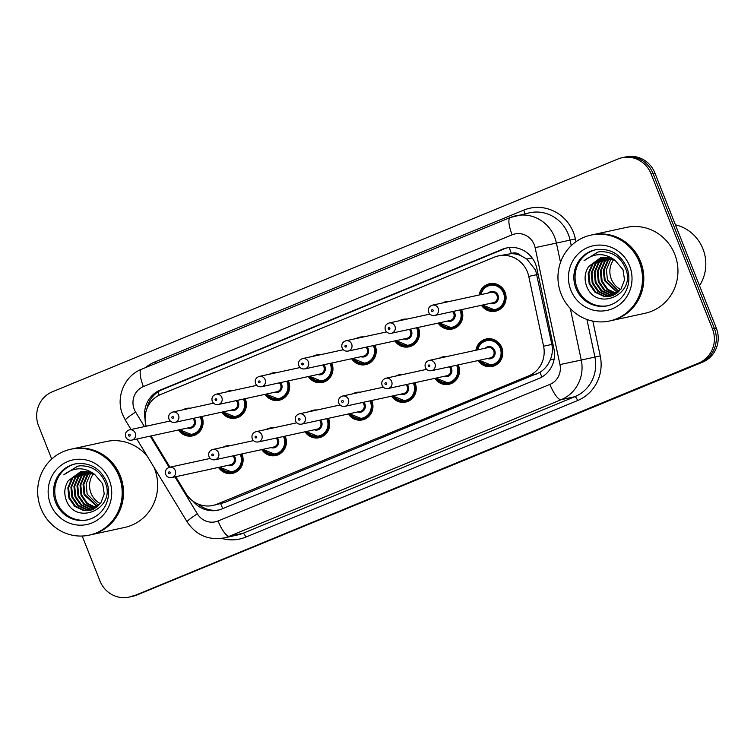 <?xml version="1.0" encoding="UTF-8"?>
<svg xmlns="http://www.w3.org/2000/svg" width="754" height="754" viewBox="0 0 754 754"><rect width="100%" height="100%" fill="white"/><g stroke="black" fill="none" stroke-linecap="round" stroke-linejoin="round"><path stroke-width="1.13" d="M458.262 364.87A14.062 13.497 77.7 0 1 458.489 365.398A14.062 13.497 77.7 0 1 448.979 384.276A14.062 13.497 77.7 0 1 434.879 378.357M414.983 382.683A14.062 13.497 77.7 0 1 415.209 383.211A14.062 13.497 77.7 0 1 405.699 402.089A14.062 13.497 77.7 0 1 391.599 396.17M371.703 400.497A14.062 13.497 77.7 0 1 371.929 401.024A14.062 13.497 77.7 0 1 362.42 419.903A14.062 13.497 77.7 0 1 348.32 413.984M328.424 418.31A14.062 13.497 77.7 0 1 328.65 418.838A14.062 13.497 77.7 0 1 319.14 437.716A14.062 13.497 77.7 0 1 305.04 431.797M285.144 436.123A14.062 13.497 77.7 0 1 285.37 436.651A14.062 13.497 77.7 0 1 275.86 455.529A14.062 13.497 77.7 0 1 261.761 449.61M241.864 453.936A14.062 13.497 77.7 0 1 242.091 454.464A14.062 13.497 77.7 0 1 232.581 473.342A14.062 13.497 77.7 0 1 218.481 467.423M475.915 350.242A14.062 13.497 77.7 0 1 486.273 338.989A14.062 13.497 77.7 0 1 501.768 347.585A14.062 13.497 77.7 0 1 492.258 366.463A14.062 13.497 77.7 0 1 478.159 360.544M461.552 309.611A14.062 13.497 77.7 0 1 461.778 310.139A14.062 13.497 77.7 0 1 452.268 329.017A14.062 13.497 77.7 0 1 438.168 323.098M418.272 327.424A14.062 13.497 77.7 0 1 418.498 327.952A14.062 13.497 77.7 0 1 408.988 346.831A14.062 13.497 77.7 0 1 394.889 340.912M374.992 345.238A14.062 13.497 77.7 0 1 375.219 345.766A14.062 13.497 77.7 0 1 365.709 364.644A14.062 13.497 77.7 0 1 351.609 358.725M331.713 363.051A14.062 13.497 77.7 0 1 331.93 363.579A14.062 13.497 77.7 0 1 322.42 382.457A14.062 13.497 77.7 0 1 308.329 376.538M288.433 380.864A14.062 13.497 77.7 0 1 288.65 381.392A14.062 13.497 77.7 0 1 279.14 400.27A14.062 13.497 77.7 0 1 265.05 394.351M245.154 398.678A14.062 13.497 77.7 0 1 245.37 399.205A14.062 13.497 77.7 0 1 235.861 418.084A14.062 13.497 77.7 0 1 221.77 412.165M201.874 416.491A14.062 13.497 77.7 0 1 202.091 417.019A14.062 13.497 77.7 0 1 192.581 435.897A14.062 13.497 77.7 0 1 178.491 429.978M479.205 294.984A14.062 13.497 77.7 0 1 489.563 283.73A14.062 13.497 77.7 0 1 505.057 292.326A14.062 13.497 77.7 0 1 495.548 311.204A14.062 13.497 77.7 0 1 481.448 305.285M175.757 476.716L185.908 493.446A26.362 25.316 -102.3 0 0 212.911 505.453L224.683 502.503L539.93 372.363C544.567 369.356 548.007 365.209 550.231 359.931C552.362 354.908 552.899 349.743 551.853 344.427L535.651 270.224L526.839 259.084L520.609 255.521A8.784 8.435 -102.3 0 0 511.438 253.504A26.362 7.248 -112.4 0 1 509.308 247.538M212.911 505.453A26.362 25.316 -102.3 0 0 217.001 504.181L528.516 375.963A26.362 25.316 -102.3 0 0 543.587 346.227L528.761 276.407A26.362 25.316 -102.3 0 0 527.432 272.015A26.362 25.316 -102.3 0 0 498.385 255.898A26.362 25.316 -102.3 0 0 494.304 257.171L160.743 394.465A26.362 25.316 -102.3 0 0 146.182 426.217M511.438 253.504L511.024 253.674A26.362 25.316 77.7 0 1 520.609 255.521M511.024 253.674L498.385 255.898M151.017 435.953L169.97 467.188M439.356 358.197A14.062 13.497 77.7 0 1 442.994 356.802A14.062 13.497 77.7 0 1 446.886 356.557M396.076 376.01A14.062 13.497 77.7 0 1 399.714 374.615A14.062 13.497 77.7 0 1 403.607 374.37M352.797 393.824A14.062 13.497 77.7 0 1 356.435 392.429A14.062 13.497 77.7 0 1 360.327 392.184M309.517 411.637A14.062 13.497 77.7 0 1 313.155 410.242A14.062 13.497 77.7 0 1 317.048 409.997M266.237 429.45A14.062 13.497 77.7 0 1 269.875 428.055A14.062 13.497 77.7 0 1 273.768 427.81M222.958 447.263A14.062 13.497 77.7 0 1 226.596 445.868A14.062 13.497 77.7 0 1 230.488 445.623M442.645 302.938A14.062 13.497 77.7 0 1 446.283 301.543A14.062 13.497 77.7 0 1 450.176 301.298M399.366 320.752A14.062 13.497 77.7 0 1 403.004 319.357A14.062 13.497 77.7 0 1 406.896 319.112M356.086 338.565A14.062 13.497 77.7 0 1 359.724 337.17A14.062 13.497 77.7 0 1 363.617 336.925M312.806 356.378A14.062 13.497 77.7 0 1 316.444 354.983A14.062 13.497 77.7 0 1 320.337 354.738M269.527 374.191A14.062 13.497 77.7 0 1 273.165 372.796A14.062 13.497 77.7 0 1 277.057 372.551M226.247 392.005A14.062 13.497 77.7 0 1 229.885 390.61A14.062 13.497 77.7 0 1 233.778 390.365M182.968 409.818A14.062 13.497 77.7 0 1 186.606 408.423A14.062 13.497 77.7 0 1 190.498 408.178M51.715 459.063L38.595 425.935A26.362 25.316 77.7 0 1 52.337 391.807L617.95 159.009A26.362 25.316 77.7 0 1 622.031 157.737A26.362 25.316 77.7 0 1 651.079 173.844L712.464 328.904A26.362 25.316 77.7 0 1 698.722 363.032L135.032 595.406A26.362 25.316 77.7 0 1 130.942 596.678A26.362 25.316 77.7 0 0 135.032 595.406L700.636 362.608L136.945 594.991A26.362 25.316 77.7 0 1 132.864 596.263L129.028 597.102A26.362 25.316 77.7 0 1 99.99 580.985L82.186 536.037M712.464 328.904L714.387 328.48A26.362 25.316 77.7 0 1 700.636 362.608A26.362 25.316 77.7 0 0 714.387 328.48L652.992 173.429L714.387 328.48L716.3 328.065A26.362 25.316 77.7 0 1 702.558 362.193L136.945 594.991M622.031 157.737L623.954 157.322A26.362 25.316 77.7 0 1 652.992 173.429A26.362 25.316 77.7 0 0 623.954 157.322L625.867 156.898A26.362 25.316 77.7 0 1 654.906 173.015L716.3 328.065M193.109 501.25A26.362 25.316 -102.3 0 0 217.944 510.185A26.362 25.316 -102.3 0 0 222.034 508.912L538.856 378.517A26.362 25.316 -102.3 0 0 553.926 348.782L536.876 268.49A26.362 25.316 -102.3 0 0 535.547 264.089A26.362 25.316 -102.3 0 0 506.509 247.981A26.362 25.316 -102.3 0 0 502.418 249.254L160.244 390.082A26.362 25.316 -102.3 0 0 145.088 419.384M147.011 408.461A26.362 25.316 77.7 0 1 162.167 389.667L504.332 248.839A26.362 25.316 77.7 0 1 507.47 247.793M133.119 595.82A26.362 25.316 77.7 0 1 129.028 597.102M218.905 509.958A26.362 25.316 77.7 0 1 198.179 504.087M620.721 289.545A19.868 19.076 77.7 0 1 611.315 279.074A19.868 19.076 77.7 0 1 613.756 259.536M675.424 224.833A39.538 37.973 77.7 0 1 702.935 248.886A39.538 37.973 77.7 0 1 699.514 285.672M592.079 234.871A43.93 42.186 77.7 0 1 592.201 234.843A43.93 42.186 77.7 0 1 640.608 261.695A43.93 42.186 77.7 0 1 610.891 320.704A43.93 42.186 77.7 0 1 610.768 320.733M592.201 234.843L626.338 227.416A43.93 42.186 77.7 0 1 674.745 254.268A43.93 42.186 77.7 0 1 645.019 313.278L610.891 320.704M590.882 235.135L591.965 234.899A43.93 42.186 77.7 0 1 640.363 261.751A43.93 42.186 77.7 0 1 610.646 320.752L609.571 320.987A43.93 42.186 77.7 0 1 561.164 294.135A43.93 42.186 77.7 0 1 590.882 235.135A43.93 42.186 77.7 0 1 639.288 261.987A43.93 42.186 77.7 0 1 609.571 320.987M608.11 305.662A28.652 27.512 77.7 0 1 577.149 288.019A28.652 27.512 77.7 0 1 595.933 249.678M610.778 296.086L604.595 296.171L595.707 292.024L589.948 283.721L588.912 273.466L592.955 264.004L602.503 257.321M615 260.29L600.797 257.604L588.629 266.53C585.01 272.185 584.171 278.254 586.131 284.739C594.831 313.146 637.205 294.842 625.509 268.339C620.702 257.161 612.38 251.6 600.552 251.638L597.865 252.062L584.048 260.705C594.331 252.797 604.642 252.656 615 260.29L622.983 269.678L624.529 279.828L620.985 289.187L610.391 296.181L603.831 296.341L594.953 292.194L589.185 283.89L588.148 273.636L592.201 264.164L602.116 257.368M613.813 295.427L612.663 295.615M612.276 295.653L607.639 295.511L598.751 291.364L592.983 283.061L591.956 272.807L595.999 263.344L604.048 257.199M613.436 295.511L612.286 295.728M611.899 295.775L606.876 295.681L597.988 291.534L592.229 283.231L591.193 272.976L595.236 263.504L603.662 257.218M613.737 295.087L610.674 294.852L601.796 290.705L596.028 282.401L595 272.147L599.044 262.675L605.622 257.218M613.379 295.238L609.92 295.021L601.032 290.874L595.274 282.562L594.237 272.307L598.28 262.844L605.226 257.199M615.179 294.362L604.84 290.045L599.072 281.742L598.035 271.487L602.088 262.015L607.224 257.359M614.821 294.56L612.964 294.352L604.077 290.205L598.308 281.902L597.281 271.647L601.324 262.185L606.829 257.312M616.574 293.494L607.799 289.31L602.116 281.072L601.079 270.818L605.123 261.355L608.864 257.661M616.225 293.73L607.121 289.545L601.353 281.242L600.325 270.988L604.369 261.515L608.45 257.576M617.941 292.458L605.16 280.413L604.124 270.158L608.167 260.696L610.533 258.132M617.601 292.731L604.397 280.582L603.36 270.328L607.404 260.856L610.118 258M618.94 291.553L607.441 279.913L606.404 269.659L610.448 260.196L611.814 258.613M584.048 260.705L598.045 252.024M100.423 503.691A19.868 19.076 77.7 0 1 91.017 493.22A19.868 19.076 77.7 0 1 93.458 473.682M71.79 449.016A43.93 42.186 77.7 0 1 71.903 448.988A43.93 42.186 77.7 0 1 120.31 475.84A43.93 42.186 77.7 0 1 90.593 534.85A43.93 42.186 77.7 0 1 90.471 534.878M71.903 448.988L106.041 441.561A43.93 42.186 77.7 0 1 147.36 456.377M153.967 467.254A43.93 42.186 77.7 0 1 154.447 468.413A43.93 42.186 77.7 0 1 124.73 527.423L90.593 534.85M70.584 449.28L71.668 449.045A43.93 42.186 77.7 0 1 120.075 475.897A43.93 42.186 77.7 0 1 90.348 534.897L89.274 535.133A43.93 42.186 77.7 0 1 40.867 508.281A43.93 42.186 77.7 0 1 70.584 449.28A43.93 42.186 77.7 0 1 118.991 476.132A43.93 42.186 77.7 0 1 89.274 535.133M87.813 519.808A28.652 27.512 77.7 0 1 56.852 502.164A28.652 27.512 77.7 0 1 75.636 463.823M90.48 510.232L84.297 510.317L75.409 506.17L69.651 497.866L68.614 487.612L72.657 478.149L82.205 471.467M94.702 474.436L80.499 471.75L68.331 480.675C64.712 486.33 63.873 492.4 65.834 498.884C74.533 527.291 116.908 508.988 105.211 482.485C100.405 471.307 92.082 465.746 80.254 465.784L77.568 466.208L63.751 474.85C74.033 466.943 84.344 466.801 94.702 474.436L102.685 483.823L104.231 493.974L100.687 503.333L90.094 510.326L83.534 510.486L74.655 506.339L68.887 498.036L67.86 487.781L71.903 478.309L81.828 471.514M93.515 509.572L92.365 509.761M91.979 509.798L87.341 509.657L78.454 505.51L72.695 497.206L71.658 486.952L75.702 477.489L83.751 471.344M93.138 509.657L91.988 509.874M91.602 509.921L86.578 509.827L77.7 505.68L71.932 497.376L70.895 487.122L74.938 477.65L83.364 471.363M93.439 509.233L90.386 508.997L81.498 504.85L75.73 496.547L74.703 486.292L78.746 476.82L85.325 471.354M93.081 509.384L89.622 509.167L80.735 505.02L74.976 496.707L73.939 486.453L77.982 476.99L84.929 471.344M94.881 508.507L84.542 504.19L78.774 495.878L77.747 485.633L81.79 476.16L86.936 471.504M94.523 508.705L92.667 508.498L83.779 504.351L78.011 496.047L76.983 485.793L81.027 476.33L86.531 471.457M96.276 507.64L87.502 503.455L81.818 495.218L80.782 484.963L84.825 475.501L88.567 471.806M95.937 507.876L86.823 503.691L81.055 495.387L80.028 485.133L84.071 475.661L88.152 471.721M97.643 506.603L84.863 494.558L83.826 484.304L87.869 474.841L90.244 472.277M97.304 506.876L84.099 494.728L83.063 484.473L87.115 475.001L89.82 472.145M98.642 505.698L87.144 494.059L86.107 483.804L90.15 474.341L91.517 472.758M63.751 474.85L77.747 466.17M537.027 274.607L528.761 276.407M541.966 376.962A26.362 7.248 -112.4 0 1 539.93 372.363M550.231 359.931L554.133 359.102M222.826 508.592A26.362 7.248 -112.4 0 1 220.677 503.766M526.839 259.084L532.154 257.962M200.046 505.557A26.362 2.479 -31.3 0 1 200.79 505.01M159.151 395.19A26.362 7.248 -112.4 0 1 158.029 391.854M551.853 344.427L543.587 346.227M536.198 374.286L528.516 375.963M224.683 502.503L217.001 504.181M654.906 173.015L651.079 173.844M702.558 362.193L698.722 363.032M504.332 248.839L502.418 249.254M174.947 476.896L197.359 513.823A17.578 16.88 -102.3 0 0 218.085 520.976L549.911 384.408A17.578 16.88 -102.3 0 0 559.958 364.587L535.123 247.632A17.578 16.88 -102.3 0 0 534.237 244.701A17.578 16.88 -102.3 0 0 512.145 234.805L143.411 386.576A17.578 16.88 -102.3 0 0 134.25 409.328A17.578 16.88 -102.3 0 0 135.607 412.061L144.429 426.594M141.743 369.215A17.578 4.835 67.6 0 0 141.507 369.281L510.251 217.52A17.578 4.835 67.6 0 1 510.477 217.444A35.146 33.751 77.7 0 1 515.924 215.748A35.146 33.751 77.7 0 1 554.652 237.227A35.146 33.751 77.7 0 1 556.424 243.09L570.071 240.121A35.146 33.751 -102.3 0 0 568.299 234.258A35.146 33.751 -102.3 0 0 529.581 212.769L510.251 217.52A17.578 4.835 67.6 0 0 512.145 234.805M143.411 386.576A17.578 4.835 67.6 0 1 141.507 369.281C124.278 375.888 115.419 397.641 122.695 414.757L125.371 420.138A17.578 1.649 -31.3 0 1 135.607 412.061M145.39 367.688A39.538 37.973 77.7 0 1 154.975 361.901L523.71 210.13A4.392 1.206 -112.4 0 1 524.501 213.882M523.71 210.13A39.538 37.973 77.7 0 1 573.408 232.383A39.538 37.973 77.7 0 1 575.396 238.98L575.981 241.723M592.842 321.11L600.241 355.935A39.538 37.973 77.7 0 1 577.63 400.534L245.813 537.102A39.538 37.973 77.7 0 1 221.582 538.375M570.316 308.518L581.259 360.044L594.915 357.076L586.923 319.451M559.958 364.587L581.259 360.044A35.146 33.751 77.7 0 1 561.164 399.686L574.821 396.708A35.146 33.751 -102.3 0 0 594.915 357.076L600.241 355.935M535.123 247.632L556.424 243.09L560.514 262.354M571.249 245.634L570.071 240.121L575.396 238.98M549.911 384.408A17.578 4.835 67.6 0 0 561.164 399.686L229.339 536.254L242.995 533.285L574.821 396.708A4.392 1.206 -112.4 0 1 577.63 400.534M218.085 520.976A17.578 4.835 67.6 0 0 229.339 536.254A35.146 33.751 77.7 0 1 223.891 537.96L237.548 534.982A35.146 33.751 -102.3 0 0 242.995 533.285A4.392 1.206 -112.4 0 1 245.813 537.102M150.216 436.132L169.169 467.367M154.975 361.901A4.392 1.206 -112.4 0 1 155.512 363.522M136.842 439.035L187.133 521.9A17.578 1.649 -31.3 0 1 197.359 513.823M162.167 389.667L160.244 390.082M480.336 294.729A13.176 12.658 77.7 0 1 489.987 284.541A13.176 12.658 77.7 0 1 504.511 292.59A13.176 12.658 77.7 0 1 495.595 310.299A13.176 12.658 77.7 0 1 482.579 305.04L495.595 310.299L499.949 309.347M483.248 304.889A12.3 11.81 -102.3 0 0 498.526 308.169A12.3 11.81 -102.3 0 0 503.493 292.967A12.3 11.81 -102.3 0 0 491.533 285.219A12.3 11.81 -102.3 0 0 481.005 294.588M488.46 292.967A6.155 5.909 77.7 0 1 498.026 295.219A6.155 5.909 77.7 0 1 490.703 303.268M434.653 315.464L493.436 302.674A5.269 5.061 -102.3 0 0 496.999 295.596A5.269 5.061 -102.3 0 0 491.193 292.373L432.41 305.163A5.269 5.061 77.7 0 1 438.215 308.386A5.269 5.061 77.7 0 1 434.653 315.464C431.853 315.841 429.865 314.776 428.668 312.25C427.716 308.801 428.969 306.435 432.41 305.163M431.552 310.893A0.877 0.848 -102.3 0 0 432.655 311.393A0.877 0.848 -102.3 0 0 433.116 310.252A0.877 0.848 -102.3 0 0 432.014 309.762A0.877 0.848 -102.3 0 0 431.552 310.893M477.046 349.988A13.176 12.658 77.7 0 1 486.707 339.8A13.176 12.658 77.7 0 1 501.221 347.858A13.176 12.658 77.7 0 1 492.305 365.558A13.176 12.658 77.7 0 1 479.29 360.299M479.959 360.148A12.3 11.81 -102.3 0 0 495.237 363.437A12.3 11.81 -102.3 0 0 500.204 348.225A12.3 11.81 -102.3 0 0 488.253 340.478A12.3 11.81 -102.3 0 0 477.716 349.847M485.171 348.225A6.155 5.909 77.7 0 1 494.737 350.478A6.155 5.909 77.7 0 1 487.414 358.527M490.147 357.933A5.269 5.061 -102.3 0 0 493.719 350.855A5.269 5.061 -102.3 0 0 487.904 347.632L429.12 360.421A5.269 5.061 77.7 0 1 434.935 363.645A5.269 5.061 77.7 0 1 431.363 370.723L490.147 357.933M429.827 365.511A0.877 0.848 -102.3 0 0 428.724 365.021A0.877 0.848 -102.3 0 0 428.263 366.161A0.877 0.848 -102.3 0 0 429.365 366.651A0.877 0.848 -102.3 0 0 429.827 365.511M460.948 309.743A13.176 12.658 77.7 0 1 461.231 310.403A13.176 12.658 77.7 0 1 452.315 328.113A13.176 12.658 77.7 0 1 439.299 322.853M439.968 322.703A12.3 11.81 -102.3 0 0 455.246 325.982A12.3 11.81 -102.3 0 0 460.213 310.78A12.3 11.81 -102.3 0 0 459.865 309.979M453.729 311.317A6.155 5.909 77.7 0 1 447.424 321.081M429.903 314.107L389.13 322.976A5.269 5.061 77.7 0 1 394.936 326.199A5.269 5.061 77.7 0 1 391.373 333.277L450.157 320.488A5.269 5.061 -102.3 0 0 452.523 311.581M388.272 328.706A0.877 0.848 -102.3 0 0 389.375 329.206A0.877 0.848 -102.3 0 0 389.837 328.065A0.877 0.848 -102.3 0 0 388.734 327.575A0.877 0.848 -102.3 0 0 388.272 328.706M417.669 327.556A13.176 12.658 77.7 0 1 417.952 328.216A13.176 12.658 77.7 0 1 409.036 345.926A13.176 12.658 77.7 0 1 396.02 340.667M396.689 340.516A12.3 11.81 -102.3 0 0 411.967 343.796A12.3 11.81 -102.3 0 0 416.934 328.593A12.3 11.81 -102.3 0 0 416.585 327.792M410.449 329.13A6.155 5.909 77.7 0 1 404.144 338.895M386.623 331.92L345.85 340.789A5.269 5.061 77.7 0 1 351.656 344.012A5.269 5.061 77.7 0 1 348.094 351.091L406.877 338.301A5.269 5.061 -102.3 0 0 409.243 329.394M344.993 346.52A0.877 0.848 -102.3 0 0 346.095 347.019A0.877 0.848 -102.3 0 0 346.557 345.879A0.877 0.848 -102.3 0 0 345.455 345.389A0.877 0.848 -102.3 0 0 344.993 346.52M374.389 345.37A13.176 12.658 77.7 0 1 374.672 346.029A13.176 12.658 77.7 0 1 365.756 363.739A13.176 12.658 77.7 0 1 352.74 358.48L365.756 363.739L370.11 362.787M353.409 358.329A12.3 11.81 -102.3 0 0 368.687 361.618A12.3 11.81 -102.3 0 0 373.654 346.406A12.3 11.81 -102.3 0 0 373.305 345.605M367.17 346.944A6.155 5.909 77.7 0 1 360.864 356.708M343.343 349.733L302.571 358.602A5.269 5.061 77.7 0 1 308.377 361.826A5.269 5.061 77.7 0 1 304.814 368.904L363.598 356.114A5.269 5.061 -102.3 0 0 365.963 347.208M301.713 364.333A0.877 0.848 -102.3 0 0 302.816 364.832A0.877 0.848 -102.3 0 0 303.278 363.692A0.877 0.848 -102.3 0 0 302.175 363.202A0.877 0.848 -102.3 0 0 301.713 364.333M331.11 363.183A13.176 12.658 77.7 0 1 331.392 363.843A13.176 12.658 77.7 0 1 322.476 381.552A13.176 12.658 77.7 0 1 309.46 376.293M310.13 376.142A12.3 11.81 -102.3 0 0 325.408 379.432A12.3 11.81 -102.3 0 0 330.375 364.22A12.3 11.81 -102.3 0 0 330.026 363.419M323.89 364.757A6.155 5.909 77.7 0 1 317.585 374.521M300.064 367.547L259.291 376.416A5.269 5.061 77.7 0 1 265.097 379.639A5.269 5.061 77.7 0 1 261.534 386.717L320.318 373.927A5.269 5.061 -102.3 0 0 322.684 365.021M258.433 382.146A0.877 0.848 -102.3 0 0 259.536 382.646A0.877 0.848 -102.3 0 0 259.998 381.505A0.877 0.848 -102.3 0 0 258.895 381.015A0.877 0.848 -102.3 0 0 258.433 382.146M457.659 365.002A13.176 12.658 77.7 0 1 457.942 365.671A13.176 12.658 77.7 0 1 449.026 383.371A13.176 12.658 77.7 0 1 436.01 378.112L449.026 383.371L453.38 382.419M436.679 377.961A12.3 11.81 -102.3 0 0 451.957 381.251A12.3 11.81 -102.3 0 0 456.924 366.039A12.3 11.81 -102.3 0 0 456.575 365.238M450.44 366.576A6.155 5.909 77.7 0 1 444.134 376.34M388.084 388.536C385.2 388.866 383.202 387.801 382.099 385.332C381.147 381.873 382.401 379.507 385.841 378.235A5.269 5.061 77.7 0 1 391.656 381.458A5.269 5.061 77.7 0 1 388.084 388.536L446.868 375.746A5.269 5.061 -102.3 0 0 449.233 366.84M386.548 383.324A0.877 0.848 -102.3 0 0 385.445 382.834A0.877 0.848 -102.3 0 0 384.983 383.974A0.877 0.848 -102.3 0 0 386.086 384.465A0.877 0.848 -102.3 0 0 386.548 383.324M414.38 382.815A13.176 12.658 77.7 0 1 414.662 383.484A13.176 12.658 77.7 0 1 405.746 401.185A13.176 12.658 77.7 0 1 392.73 395.925M393.399 395.775A12.3 11.81 -102.3 0 0 408.677 399.064A12.3 11.81 -102.3 0 0 413.644 383.852A12.3 11.81 -102.3 0 0 413.296 383.051M407.16 384.389A6.155 5.909 77.7 0 1 400.855 394.154M344.804 406.349C341.92 406.679 339.922 405.614 338.819 403.145C337.867 399.686 339.121 397.32 342.561 396.048A5.269 5.061 77.7 0 1 348.376 399.271A5.269 5.061 77.7 0 1 344.804 406.349L403.588 393.56A5.269 5.061 -102.3 0 0 405.954 384.653M343.268 401.137A0.877 0.848 -102.3 0 0 342.165 400.647A0.877 0.848 -102.3 0 0 341.703 401.788A0.877 0.848 -102.3 0 0 342.806 402.278A0.877 0.848 -102.3 0 0 343.268 401.137M371.1 400.628A13.176 12.658 77.7 0 1 371.383 401.298A13.176 12.658 77.7 0 1 362.467 418.998A13.176 12.658 77.7 0 1 349.451 413.739L362.467 418.998L366.821 418.046M350.12 413.588A12.3 11.81 -102.3 0 0 365.398 416.877A12.3 11.81 -102.3 0 0 370.365 401.665A12.3 11.81 -102.3 0 0 370.016 400.864M363.88 402.202A6.155 5.909 77.7 0 1 357.575 411.967M301.525 424.163C298.641 424.493 296.642 423.428 295.54 420.958C294.588 417.499 295.841 415.134 299.281 413.861A5.269 5.061 77.7 0 1 305.097 417.085A5.269 5.061 77.7 0 1 301.525 424.163L360.308 411.373A5.269 5.061 -102.3 0 0 362.674 402.466M299.988 418.951A0.877 0.848 -102.3 0 0 298.886 418.461A0.877 0.848 -102.3 0 0 298.424 419.601A0.877 0.848 -102.3 0 0 299.526 420.091A0.877 0.848 -102.3 0 0 299.988 418.951M575.952 288.282A28.652 27.512 77.7 0 1 595.33 249.8C609.769 247.84 620.24 253.674 626.715 267.321C632.747 281.647 626.122 301.1 607.517 305.794A28.652 27.512 77.7 0 1 575.952 288.282M570.853 290.149A33.044 31.734 77.7 0 1 588.073 247.369A33.044 31.734 77.7 0 1 629.609 265.964A33.044 31.734 77.7 0 1 612.38 308.754A33.044 31.734 77.7 0 1 570.853 290.149M55.655 502.428A28.652 27.512 77.7 0 1 75.032 463.946C89.481 461.985 99.943 467.819 106.427 481.467C112.45 495.793 105.824 515.246 87.219 519.94A28.652 27.512 77.7 0 1 55.655 502.428M50.556 504.294A33.044 31.734 77.7 0 1 67.785 461.514A33.044 31.734 77.7 0 1 109.311 480.109A33.044 31.734 77.7 0 1 92.082 522.899A33.044 31.734 77.7 0 1 50.556 504.294M287.83 380.996A13.176 12.658 77.7 0 1 288.113 381.656A13.176 12.658 77.7 0 1 279.197 399.366A13.176 12.658 77.7 0 1 266.181 394.106L279.197 399.366L283.551 398.414M266.85 393.956A12.3 11.81 -102.3 0 0 282.128 397.245A12.3 11.81 -102.3 0 0 287.095 382.033A12.3 11.81 -102.3 0 0 286.746 381.232M280.611 382.57A6.155 5.909 77.7 0 1 274.305 392.334M256.784 385.36L216.012 394.229A5.269 5.061 77.7 0 1 221.817 397.452A5.269 5.061 77.7 0 1 218.255 404.53L277.038 391.741A5.269 5.061 -102.3 0 0 279.404 382.834M215.154 399.959A0.877 0.848 -102.3 0 0 216.257 400.459A0.877 0.848 -102.3 0 0 216.718 399.318A0.877 0.848 -102.3 0 0 215.616 398.828A0.877 0.848 -102.3 0 0 215.154 399.959M244.55 398.809A13.176 12.658 77.7 0 1 244.833 399.469A13.176 12.658 77.7 0 1 235.917 417.179A13.176 12.658 77.7 0 1 222.901 411.92M223.57 411.769A12.3 11.81 -102.3 0 0 238.848 415.058A12.3 11.81 -102.3 0 0 243.815 399.846A12.3 11.81 -102.3 0 0 243.467 399.045M237.331 400.383A6.155 5.909 77.7 0 1 231.026 410.148M213.505 403.173L172.732 412.042A5.269 5.061 77.7 0 1 178.538 415.266A5.269 5.061 77.7 0 1 174.975 422.344L233.759 409.554A5.269 5.061 -102.3 0 0 236.125 400.647M171.874 417.773A0.877 0.848 -102.3 0 0 172.977 418.272A0.877 0.848 -102.3 0 0 173.439 417.132A0.877 0.848 -102.3 0 0 172.336 416.642A0.877 0.848 -102.3 0 0 171.874 417.773M201.271 416.623A13.176 12.658 77.7 0 1 201.554 417.292A13.176 12.658 77.7 0 1 192.638 434.992A13.176 12.658 77.7 0 1 179.622 429.733M180.291 429.582A12.3 11.81 -102.3 0 0 195.569 432.871A12.3 11.81 -102.3 0 0 200.536 417.659A12.3 11.81 -102.3 0 0 200.187 416.858M194.042 418.197A6.155 5.909 77.7 0 1 187.746 427.961M170.225 420.986L129.452 429.855A5.269 5.061 77.7 0 1 135.258 433.079A5.269 5.061 77.7 0 1 131.696 440.157L190.479 427.367A5.269 5.061 -102.3 0 0 192.845 418.461M128.595 435.586A0.877 0.848 -102.3 0 0 129.697 436.085A0.877 0.848 -102.3 0 0 130.159 434.945A0.877 0.848 -102.3 0 0 129.047 434.455A0.877 0.848 -102.3 0 0 128.595 435.586M327.82 418.442A13.176 12.658 77.7 0 1 328.103 419.111A13.176 12.658 77.7 0 1 319.187 436.811A13.176 12.658 77.7 0 1 306.171 431.552M306.84 431.401A12.3 11.81 -102.3 0 0 322.118 434.69A12.3 11.81 -102.3 0 0 327.085 419.478A12.3 11.81 -102.3 0 0 326.736 418.677M320.601 420.016A6.155 5.909 77.7 0 1 314.295 429.78M258.245 441.976C255.361 442.306 253.363 441.241 252.26 438.771C251.308 435.312 252.562 432.947 256.002 431.674A5.269 5.061 77.7 0 1 261.808 434.898A5.269 5.061 77.7 0 1 258.245 441.976L317.029 429.186A5.269 5.061 -102.3 0 0 319.394 420.28M256.709 436.764A0.877 0.848 -102.3 0 0 255.606 436.274A0.877 0.848 -102.3 0 0 255.144 437.414A0.877 0.848 -102.3 0 0 256.247 437.904A0.877 0.848 -102.3 0 0 256.709 436.764M284.541 436.255A13.176 12.658 77.7 0 1 284.823 436.924A13.176 12.658 77.7 0 1 275.907 454.624A13.176 12.658 77.7 0 1 262.892 449.365M263.561 449.214A12.3 11.81 -102.3 0 0 278.839 452.504A12.3 11.81 -102.3 0 0 283.806 437.292A12.3 11.81 -102.3 0 0 283.457 436.491M277.321 437.829A6.155 5.909 77.7 0 1 271.016 447.593M214.965 459.789C212.081 460.119 210.083 459.054 208.981 456.585C208.029 453.126 209.282 450.76 212.722 449.488A5.269 5.061 77.7 0 1 218.528 452.711A5.269 5.061 77.7 0 1 214.965 459.789L273.749 446.999A5.269 5.061 -102.3 0 0 276.115 438.093M213.429 454.577A0.877 0.848 -102.3 0 0 212.326 454.087A0.877 0.848 -102.3 0 0 211.865 455.228A0.877 0.848 -102.3 0 0 212.967 455.718A0.877 0.848 -102.3 0 0 213.429 454.577M241.261 454.068A13.176 12.658 77.7 0 1 241.544 454.737A13.176 12.658 77.7 0 1 232.628 472.438A13.176 12.658 77.7 0 1 219.612 467.178L232.628 472.438L236.982 471.486M220.281 467.028A12.3 11.81 -102.3 0 0 235.559 470.317A12.3 11.81 -102.3 0 0 240.526 455.105A12.3 11.81 -102.3 0 0 240.177 454.304M234.042 455.642A6.155 5.909 77.7 0 1 227.736 465.406M171.686 477.602C168.802 477.932 166.804 476.867 165.701 474.398C164.749 470.939 166.003 468.573 169.443 467.301A5.269 5.061 77.7 0 1 175.248 470.524A5.269 5.061 77.7 0 1 171.686 477.602L230.47 464.813A5.269 5.061 -102.3 0 0 232.835 455.906M170.15 472.39A0.877 0.848 -102.3 0 0 169.047 471.9A0.877 0.848 -102.3 0 0 168.585 473.041A0.877 0.848 -102.3 0 0 169.688 473.531A0.877 0.848 -102.3 0 0 170.15 472.39M187.133 521.9C196.059 535.114 208.311 540.467 223.891 537.96M125.371 420.138L131.055 429.507M480.307 294.739L482.598 289.395L489.987 284.541L494.341 283.589M491.052 338.848L486.707 339.8L479.308 344.653L477.018 349.997M429.12 360.421C425.68 361.694 424.427 364.059 425.379 367.518C426.481 369.988 428.479 371.053 431.363 370.723M479.261 360.299L492.305 365.558L496.66 364.606M456.67 327.161L452.315 328.113L439.271 322.853M391.373 333.277C388.574 333.654 386.585 332.589 385.388 330.063C384.436 326.614 385.69 324.248 389.13 322.976M413.39 344.974L409.036 345.926L395.991 340.667M348.094 351.091C345.294 351.468 343.306 350.403 342.109 347.877C341.157 344.427 342.41 342.062 345.85 340.789M304.814 368.904C302.015 369.281 300.026 368.216 298.829 365.69C297.877 362.24 299.131 359.875 302.571 358.602M326.831 380.6L322.476 381.552L309.432 376.293M261.534 386.717C258.735 387.094 256.746 386.029 255.549 383.503C254.598 380.054 255.851 377.688 259.291 376.416M385.841 378.235L426.613 369.366M342.561 396.048L383.334 387.179M392.702 395.925L405.746 401.185L410.101 400.233M299.281 413.861L340.054 404.992M610.391 296.181L611.155 296.011M90.094 510.326L90.857 510.156M218.255 404.53C215.456 404.907 213.467 403.842 212.27 401.317C211.318 397.867 212.571 395.501 216.012 394.229M240.272 416.227L235.917 417.179L222.873 411.92M174.975 422.344C172.176 422.721 170.187 421.656 168.99 419.13C168.038 415.68 169.282 413.315 172.732 412.042M196.992 434.04L192.638 434.992L179.593 429.733M131.696 440.157C128.896 440.534 126.898 439.469 125.711 436.943C124.759 433.493 126.003 431.128 129.452 429.855M256.002 431.674L296.774 422.806M306.143 431.552L319.187 436.811L323.541 435.859M212.722 449.488L253.495 440.619M262.863 449.365L275.907 454.624L280.262 453.672M169.443 467.301L210.215 458.432"/></g></svg>
